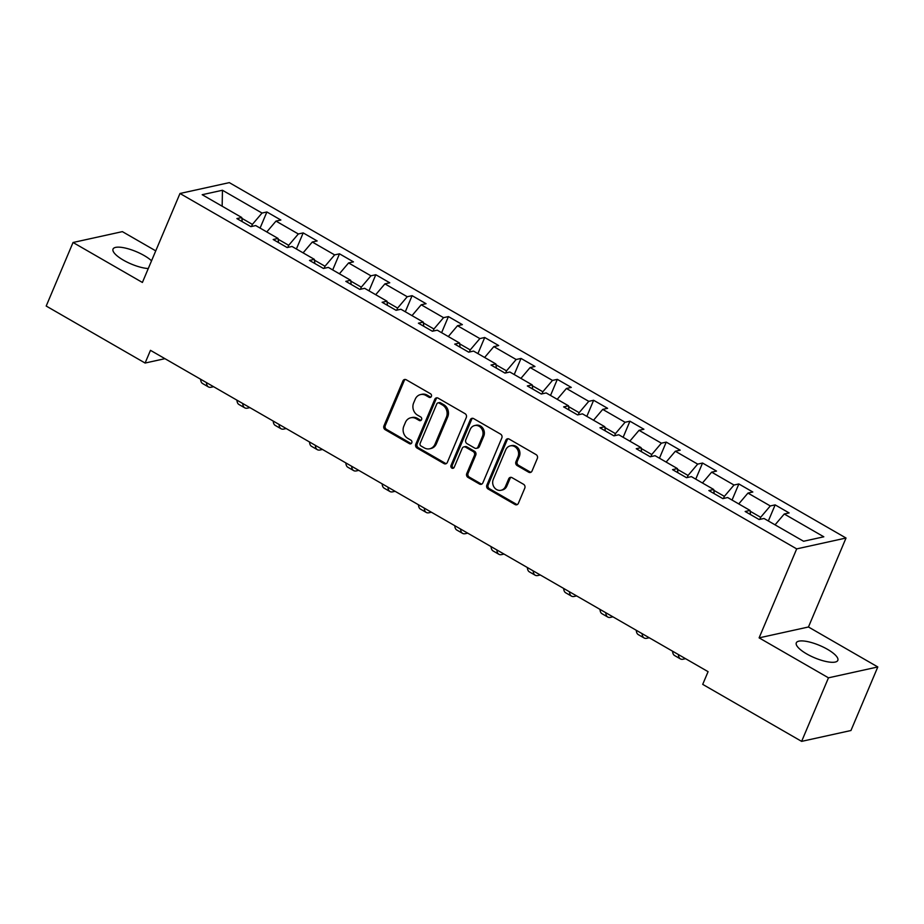 <?xml version="1.0" encoding="UTF-8"?>
<svg xmlns="http://www.w3.org/2000/svg" width="924" height="924" viewBox="0 0 924 924"><rect width="100%" height="100%" fill="white"/><g stroke="black" fill="none" stroke-linecap="round" stroke-linejoin="round"><path stroke-width="1.39" d="M431.381 396.431A1.987 1.744 -102.4 0 0 430.515 393.763L406.248 379.776A2.841 2.495 -102.4 0 0 402.91 380.954L383.934 425.872A2.841 2.495 -102.4 0 0 385.169 429.683L409.436 443.67A1.987 1.744 -102.4 0 0 411.769 442.839A1.987 1.744 -102.4 0 0 410.914 440.171L407.773 438.369A9.078 7.993 -102.4 0 1 403.834 426.172L405.417 422.43A9.078 7.993 -102.4 0 1 410.776 417.775A9.078 7.993 -102.4 0 1 416.1 418.653L419.242 420.466A1.987 1.744 -102.4 0 0 421.575 419.635A1.987 1.744 -102.4 0 0 420.709 416.967L417.579 415.165A9.078 7.993 -102.4 0 1 413.64 402.956L415.223 399.214A9.078 7.993 -102.4 0 1 420.57 394.571A9.078 7.993 -102.4 0 1 425.895 395.449L429.036 397.262A1.987 1.744 -102.4 0 0 431.381 396.431M827.465 649.318A22.534 6.676 22.9 0 0 796.303 642.838A22.534 6.676 22.9 0 0 806.664 653.892A22.534 6.676 22.9 0 0 837.825 660.371A22.534 6.676 22.9 0 0 827.465 649.318M151.548 260.799A22.534 6.676 22.9 0 0 144.179 255.555A22.534 6.676 22.9 0 0 113.028 249.076A22.534 6.676 22.9 0 0 123.389 260.141A22.534 6.676 22.9 0 0 148.279 268.538M528.678 472.21A2.841 2.495 -102.4 0 0 532.016 471.032L537.341 458.431A2.841 2.495 -102.4 0 0 536.105 454.62L509.159 439.085A2.841 2.495 -102.4 0 0 505.821 440.263L486.844 485.169A2.841 2.495 -102.4 0 0 488.08 488.981L515.026 504.516A2.841 2.495 -102.4 0 0 518.364 503.337L524.797 488.115A2.841 2.495 -102.4 0 0 523.573 484.303L512.035 477.662A2.841 2.495 -102.4 0 0 508.697 478.84L505.509 486.382A7.588 6.687 -102.4 0 1 501.027 490.274A7.588 6.687 -102.4 0 1 494.213 487.364A7.588 6.687 -102.4 0 1 493.289 479.348L505.774 449.78A7.588 6.687 -102.4 0 1 510.256 445.888A7.588 6.687 -102.4 0 1 517.07 448.798A7.588 6.687 -102.4 0 1 517.994 456.814L515.915 461.746A2.841 2.495 -102.4 0 0 517.14 465.557L528.678 472.21L530.018 471.91A2.841 2.495 -102.4 0 0 530.988 472.233M759.112 637.86L828.47 677.823L801.628 741.371L850.958 730.514L877.8 666.955L808.454 626.992L846.026 538.022L796.696 548.891L759.112 637.86L808.454 626.992M155.74 250.854L122.372 231.635L73.042 242.492L142.4 282.455L179.984 193.486L796.696 548.891M73.042 242.492L46.2 306.04L145.103 363.04L164.946 358.674M801.628 741.371L702.714 684.372L708.084 671.667L150.473 350.335L145.103 363.04M466.297 417.486A2.841 2.495 -102.4 0 0 465.072 413.675L438.115 398.14A2.841 2.495 -102.4 0 0 434.777 399.318L415.8 444.236A2.841 2.495 -102.4 0 0 417.036 448.048L443.982 463.582A2.841 2.495 -102.4 0 0 447.32 462.404L466.297 417.486M473.631 418.607L500.589 434.141A2.841 2.495 -102.4 0 1 501.824 437.953L482.848 482.871A2.841 2.495 -102.4 0 1 479.51 484.049L467.971 477.396A2.841 2.495 -102.4 0 1 466.747 473.585L474.439 455.37A2.841 2.495 -102.4 0 0 473.204 451.559L465.557 447.158A2.841 2.495 -102.4 0 0 462.219 448.336L454.204 467.29A1.987 1.744 -102.4 0 1 451.004 465.453L470.293 419.785A2.841 2.495 -102.4 0 1 473.631 418.607M846.026 538.022L229.314 182.629L179.984 193.486M775.155 504.885L770.293 505.948L747.955 493.081L752.817 492.007L738.854 483.957L733.991 485.031L711.642 472.152L716.516 471.078L702.552 463.039L697.678 464.114L675.34 451.235L680.203 450.161L666.239 442.111L661.376 443.185L639.038 430.318L643.901 429.244L629.937 421.194L625.074 422.268L602.725 409.39L607.599 408.316L593.635 400.277L588.761 401.339L566.424 388.473L571.286 387.399L557.322 379.348L552.46 380.422L530.122 367.544L534.984 366.482L521.021 358.431L516.158 359.505L493.82 346.627L498.683 345.553L484.719 337.503L479.856 338.577L457.507 325.71L462.381 324.636L448.417 316.586L443.543 317.66L421.205 304.781L426.068 303.707L412.104 295.668L407.241 296.731L384.904 283.864L389.766 282.79L375.802 274.74L370.94 275.814L348.591 262.936L353.465 261.873L339.501 253.823L334.627 254.897L312.289 242.019L317.151 240.945L303.188 232.906L298.325 233.968L275.987 221.102L280.85 220.028L266.886 211.977L262.023 213.051L222.453 190.252L202.194 194.71L241.753 217.51L236.891 218.584L250.854 226.634L255.717 225.56L278.055 238.438L273.192 239.512L287.156 247.551L292.019 246.477L314.368 259.355L309.494 260.429L323.458 268.48L328.332 267.406L350.67 280.284L345.807 281.346L359.771 289.397L364.633 288.323L386.971 301.201L382.109 302.275L396.073 310.314L400.935 309.251L423.284 322.118L418.41 323.192L432.374 331.242L437.248 330.168L459.586 343.047L454.724 344.121L468.687 352.159L473.55 351.085L495.888 363.964L491.025 365.038L504.989 373.088L509.852 372.014L532.201 384.881L527.327 385.955L541.291 394.005L546.153 392.931L568.503 405.809L563.628 406.883L577.592 414.922L582.466 413.86L604.804 426.726L599.942 427.8L613.906 435.851L618.768 434.777L641.106 447.655L636.243 448.718L650.207 456.768L655.07 455.694L677.419 468.572L672.545 469.646L686.509 477.696L691.383 476.622L713.721 489.489L708.858 490.563L722.822 498.613L727.685 497.539L750.022 510.418L745.16 511.492L759.124 519.531L763.986 518.468L803.557 541.256L823.815 536.798L784.257 513.998L789.119 512.924L775.155 504.885L768.352 520.974M750.115 511.215L760.66 517.29L759.782 519.392M760.66 517.29L770.293 505.948M738.75 503.915L747.955 493.081M750.022 510.418L750.507 514.564M713.813 490.298L724.358 496.373L723.469 498.463M724.358 496.373L733.991 485.031M702.448 482.998L711.642 472.152M713.721 489.489L714.194 493.647M677.511 469.38L688.057 475.456L687.167 477.546M688.057 475.456L697.678 464.114M666.135 462.069L675.34 451.235M677.419 468.572L677.893 472.73M641.198 448.452L651.743 454.527L650.866 456.629M651.743 454.527L661.376 443.185M629.833 441.152L639.038 430.318M641.106 447.655L641.591 451.801M604.897 427.535L615.442 433.61L614.564 435.701M615.442 433.61L625.074 422.268M593.531 420.235L602.725 409.39M604.804 426.726L605.289 430.884M568.595 406.606L579.14 412.682L578.251 414.784M579.14 412.682L588.761 401.339M557.218 399.307L566.424 388.473M568.503 405.809L568.976 409.956M532.293 385.689L542.838 391.764L541.949 393.855M542.838 391.764L552.46 380.422M520.917 378.39L530.122 367.544M532.201 384.881L532.674 389.039M495.98 364.772L506.525 370.847L505.647 372.938M506.525 370.847L516.158 359.505M484.615 357.461L493.82 346.627M495.888 363.964L496.373 368.122M459.678 343.844L470.224 349.919L469.334 352.021M470.224 349.919L479.856 338.577M448.313 336.544L457.507 325.71M459.586 343.047L460.06 347.193M423.377 322.926L433.922 329.002L433.033 331.092M433.922 329.002L443.543 317.66M412 315.627L421.205 304.781M423.284 322.118L423.758 326.276M387.064 301.998L397.609 308.085L396.731 310.175M397.609 308.085L407.241 296.731M375.698 294.698L384.904 283.864M386.971 301.201L387.456 305.347M350.762 281.081L361.307 287.156L360.418 289.258M361.307 287.156L370.94 275.814M339.397 273.781L348.591 262.936M350.67 280.284L351.155 284.43M314.46 260.164L325.005 266.239L324.116 268.33M325.005 266.239L334.627 254.897M303.084 252.864L312.289 242.019M314.368 259.355L314.841 263.513M278.159 239.235L288.692 245.31L287.814 247.413M288.692 245.31L298.325 233.968M266.782 231.936L275.987 221.102M278.055 238.438L278.54 242.585M241.845 218.318L252.391 224.393L251.513 226.484M252.391 224.393L262.023 213.051M222.153 206.214L222.453 190.252M241.753 217.51L242.238 221.668M828.47 677.823L877.8 666.955M775.051 524.844L784.257 513.998M260.083 228.078L266.886 211.977M296.396 248.995L303.188 232.906M332.698 269.923L339.501 253.823M368.999 290.841L375.802 274.74M405.313 311.769L412.104 295.668M441.614 332.686L448.417 316.586M477.916 353.603L484.719 337.503M514.218 374.532L521.021 358.431M550.531 395.449L557.322 379.348M586.832 416.377L593.635 400.277M623.134 437.295L629.937 421.194M659.447 458.212L666.239 442.111M695.749 479.14L702.552 463.039M732.051 500.057L738.854 483.957M430.838 397.147A1.987 1.744 -102.4 0 1 430.376 396.962L427.234 395.149A9.078 7.993 -102.4 0 0 421.91 394.271L420.57 394.571M410.776 417.775L412.104 417.486A9.078 7.993 -102.4 0 1 417.429 418.364L420.57 420.166A1.987 1.744 -102.4 0 0 421.032 420.351M405.266 379.464A2.841 2.495 -102.4 0 0 404.238 380.665L385.273 425.571A2.841 2.495 -102.4 0 0 386.498 429.383L410.764 443.37A1.987 1.744 -102.4 0 0 411.238 443.555M437.133 397.828A2.841 2.495 -102.4 0 0 436.105 399.029L417.14 443.936A2.841 2.495 -102.4 0 0 418.364 447.747L445.322 463.282A2.841 2.495 -102.4 0 0 446.292 463.605M439.154 403.083A1.987 1.744 -102.4 0 0 436.809 403.904L420.154 443.335A1.987 1.744 -102.4 0 0 421.021 446.003L424.335 447.909A9.078 7.993 -102.4 0 0 429.66 448.787A9.078 7.993 -102.4 0 0 435.019 444.132L446.396 417.186A9.078 7.993 -102.4 0 0 442.457 404.989L439.154 403.083L440.482 402.783A1.987 1.744 -102.4 0 0 439.316 402.598L437.988 402.887M429.66 448.787L430.988 448.487A9.078 7.993 -102.4 0 0 436.347 443.843L435.019 444.132M440.482 402.783L443.797 404.7A9.078 7.993 -102.4 0 1 447.736 416.897L436.347 443.843M463.894 446.881L465.222 446.581A2.841 2.495 -102.4 0 1 466.886 446.858L474.543 451.27A2.841 2.495 -102.4 0 1 475.768 455.082L468.075 473.296A2.841 2.495 -102.4 0 0 469.311 477.107L480.838 483.76A2.841 2.495 -102.4 0 0 481.82 484.072M472.661 418.295A2.841 2.495 -102.4 0 0 471.633 419.496L452.344 465.153A1.987 1.744 -102.4 0 0 453.661 468.006M482.42 436.474A7.588 6.687 -102.4 0 0 481.496 428.459A7.588 6.687 -102.4 0 0 474.682 425.548A7.588 6.687 -102.4 0 0 470.201 429.429L465.8 439.847A2.841 2.495 -102.4 0 0 467.024 443.659L474.682 448.071A2.841 2.495 -102.4 0 0 478.02 446.893L482.42 436.474L483.749 436.174A7.588 6.687 -102.4 0 0 482.825 428.159A7.588 6.687 -102.4 0 0 476.01 425.248L474.682 425.548M476.345 448.348L477.673 448.048A2.841 2.495 -102.4 0 0 479.348 446.592L478.02 446.893M483.749 436.174L479.348 446.592M510.256 445.888L511.584 445.599A7.588 6.687 -102.4 0 1 518.399 448.51A7.588 6.687 -102.4 0 1 519.323 456.525L517.244 461.457A2.841 2.495 -102.4 0 0 518.48 465.269L530.018 471.91M501.027 490.274L502.356 489.974A7.588 6.687 -102.4 0 0 506.837 486.093L505.509 486.382M511.053 477.338A2.841 2.495 -102.4 0 0 510.025 478.54L506.837 486.093M508.177 438.761A2.841 2.495 -102.4 0 0 507.149 439.963L488.172 484.881A2.841 2.495 -102.4 0 0 489.408 488.692L516.366 504.227A2.841 2.495 -102.4 0 0 517.336 504.539M213.571 386.694L211.215 387.214A21.668 7.981 -60 0 1 208.443 386.925A21.668 7.981 -60 0 1 206.445 382.582M208.443 386.925L202.622 383.564A21.668 7.981 -60 0 1 200.623 379.233M249.873 407.611L247.517 408.131A21.668 7.981 -60 0 1 244.756 407.842A21.668 7.981 -60 0 1 242.746 403.511M244.756 407.842L238.935 404.493A21.668 7.981 -60 0 1 236.937 400.161M286.186 428.54L283.818 429.059A21.668 7.981 -60 0 1 281.058 428.759A21.668 7.981 -60 0 1 279.06 424.428M281.058 428.759L275.237 425.41A21.668 7.981 -60 0 1 273.238 421.078M322.488 449.457L320.131 449.976A21.668 7.981 -60 0 1 317.359 449.688A21.668 7.981 -60 0 1 315.361 445.356M317.359 449.688L311.538 446.338A21.668 7.981 -60 0 1 309.54 441.995M358.789 470.374L356.433 470.894A21.668 7.981 -60 0 1 353.661 470.605A21.668 7.981 -60 0 1 351.663 466.274M353.661 470.605L347.851 467.255A21.668 7.981 -60 0 1 345.853 462.924M395.091 491.302L392.735 491.822A21.668 7.981 -60 0 1 389.974 491.533A21.668 7.981 -60 0 1 387.976 487.191M389.974 491.533L384.153 488.172A21.668 7.981 -60 0 1 382.155 483.841M431.404 512.219L429.036 512.739A21.668 7.981 -60 0 1 426.276 512.45A21.668 7.981 -60 0 1 424.278 508.119M426.276 512.45L420.455 509.101A21.668 7.981 -60 0 1 418.457 504.77M467.706 533.148L465.349 533.668A21.668 7.981 -60 0 1 462.577 533.367A21.668 7.981 -60 0 1 460.579 529.036M462.577 533.367L456.768 530.018A21.668 7.981 -60 0 1 454.77 525.687M504.007 554.065L501.651 554.585A21.668 7.981 -60 0 1 498.891 554.296A21.668 7.981 -60 0 1 496.893 549.965M498.891 554.296L493.07 550.935A21.668 7.981 -60 0 1 491.071 546.604M540.321 574.982L537.953 575.502A21.668 7.981 -60 0 1 535.192 575.213A21.668 7.981 -60 0 1 533.194 570.882M535.192 575.213L529.371 571.864A21.668 7.981 -60 0 1 527.373 567.532M576.622 595.911L574.266 596.43A21.668 7.981 -60 0 1 571.494 596.142A21.668 7.981 -60 0 1 569.496 591.799M571.494 596.142L565.673 592.781A21.668 7.981 -60 0 1 563.675 588.449M612.924 616.828L610.568 617.347A21.668 7.981 -60 0 1 607.796 617.059A21.668 7.981 -60 0 1 605.798 612.727M607.796 617.059L601.986 613.709A21.668 7.981 -60 0 1 599.988 609.366M649.226 637.756L646.869 638.276A21.668 7.981 -60 0 1 644.109 637.976A21.668 7.981 -60 0 1 642.111 633.645M644.109 637.976L638.288 634.626A21.668 7.981 -60 0 1 636.289 630.295M685.539 658.673L683.171 659.193A21.668 7.981 -60 0 1 680.411 658.904A21.668 7.981 -60 0 1 678.412 654.573M680.411 658.904L674.589 655.543A21.668 7.981 -60 0 1 672.591 651.212M427.234 395.149L425.895 395.449M420.57 420.166L419.242 420.466M417.429 418.364L416.1 418.653M410.764 443.37L409.436 443.67M386.498 429.383L385.169 429.683M385.273 425.571L383.934 425.872M404.238 380.665L402.91 380.954M430.376 396.962L429.036 397.262M445.322 463.282L443.982 463.582M418.364 447.747L417.036 448.048M417.14 443.936L415.8 444.236M436.105 399.029L434.777 399.318M447.736 416.897L446.396 417.186M443.797 404.7L442.457 404.989M480.838 483.76L479.51 484.049M469.311 477.107L467.971 477.396M468.075 473.296L466.747 473.585M475.768 455.082L474.439 455.37M474.543 451.27L473.204 451.559M466.886 446.858L465.557 447.158M452.344 465.153L451.004 465.453M471.633 419.496L470.293 419.785M518.48 465.269L517.14 465.557M517.244 461.457L515.915 461.746M519.323 456.525L517.994 456.814M510.025 478.54L508.697 478.84M516.366 504.227L515.026 504.516M489.408 488.692L488.08 488.981M488.172 484.881L486.844 485.169M507.149 439.963L505.821 440.263"/></g></svg>
